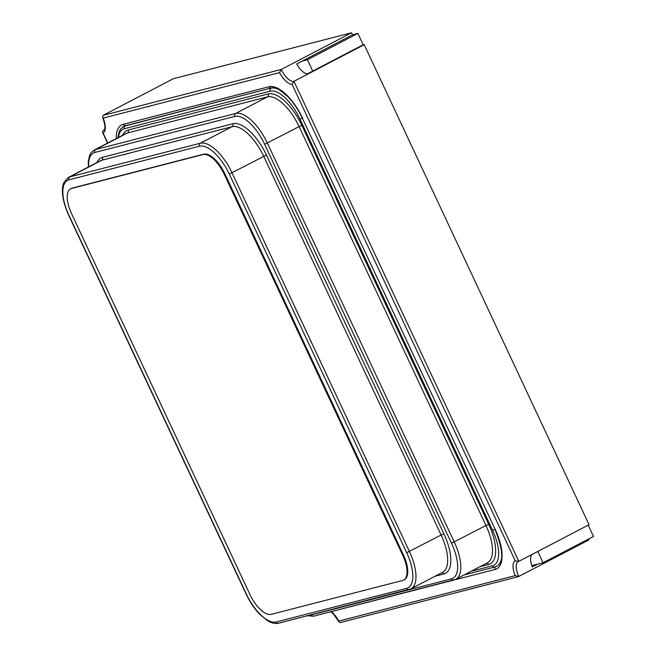 <?xml version="1.0" encoding="UTF-8"?>
<svg xmlns="http://www.w3.org/2000/svg" width="656" height="656" viewBox="0 0 656 656"><rect width="100%" height="100%" fill="white"/><g stroke="black" fill="none" stroke-linecap="round" stroke-linejoin="round"><path stroke-width="0.98" d="M403.62 580.093L404.342 579.715A24.985 10.717 -117.6 0 0 403.383 554.828L224.983 173.971A24.985 10.717 -117.6 0 0 203.819 154.168L72.34 188.059A24.985 10.717 -117.6 0 0 71.34 188.436L70.618 188.813A24.985 10.717 -117.6 0 0 71.578 213.7L249.977 594.557A24.985 10.717 62.4 0 0 271.141 614.36L402.62 580.478A24.985 10.717 62.4 0 0 403.62 580.093A24.985 10.717 62.4 0 0 402.669 555.206L224.262 174.348A24.985 10.717 -117.6 0 0 203.098 154.545L71.619 188.436A24.985 10.717 -117.6 0 0 70.618 188.813M279.522 72.644L281.268 69.446A14.99 6.429 62.4 0 0 293.962 81.328L364.203 44.682L589.063 524.702L518.822 561.339L293.962 81.328L292.092 84.411A17.245 7.396 62.4 0 1 279.522 72.644L103.172 118.096A17.245 7.396 62.4 0 1 103.148 133.102L102.541 132.332L103.107 130.519L104.009 130.044M103.172 118.096L102.566 117.211L103.131 115.358L173.373 78.712L351.509 32.8L281.268 69.446L103.131 115.358M331.337 611.646A17.245 7.396 62.4 0 1 338.799 621.093L339.013 621.97L340.292 622.56L518.379 576.657L589.031 539.855A14.99 6.429 62.4 0 1 588.629 538.97M338.799 621.093L515.149 575.648L518.789 576.501A14.99 6.429 62.4 0 1 518.215 561.577A14.99 6.429 62.4 0 1 518.33 561.52M515.149 575.648A17.245 7.396 62.4 0 1 515.173 560.634L518.215 561.577M364.203 44.682A14.99 6.429 62.4 0 1 363.178 44.772L307.344 73.907A14.99 6.429 62.4 0 1 296.701 63.935L352.534 34.809A14.99 6.429 62.4 0 1 351.509 32.8M531.844 565.636L537.723 564.119L532.319 566.94A14.99 6.429 62.4 0 1 532.098 554.418M363.178 44.772L357.864 33.431L352.534 34.809M357.864 33.431L307.434 59.745L302.104 61.123M312.748 71.086L307.434 59.745M537.723 564.119L543.061 562.75L593.491 536.436L588.202 525.144M543.061 562.75L537.772 551.458M224.983 173.971L224.262 174.348M203.819 154.168L203.098 154.545M403.383 554.828L402.669 555.206M72.34 188.059L71.619 188.436M69.069 179.81A35.227 15.113 -117.6 0 0 69.003 215.439L246.353 594.041A35.227 15.113 -117.6 0 0 276.192 621.962L406.613 588.35A35.227 15.113 -117.6 0 0 406.679 552.721L229.321 174.119A35.227 15.113 -117.6 0 0 199.49 146.198L69.069 179.81A2.247 2.025 75.5 0 1 69.921 176.841A37.482 16.08 -117.6 0 0 68.421 177.415L63.853 182.647C62.197 186.443 60.172 196.144 68.773 215.447L69.003 215.439M68.773 215.447L246.123 594.057C249.993 602.183 254.569 608.981 259.85 614.442L267.853 620.912C271.797 623.192 275.364 623.954 278.554 623.2L410.861 588.867A37.482 16.08 -117.6 0 0 409.434 551.532L232.076 172.93A37.482 16.08 -117.6 0 0 200.342 143.229L69.921 176.841L101.623 160.302L232.035 126.69L200.342 143.229A2.247 2.025 75.5 0 0 199.49 146.198M96.908 162.549A39.729 17.04 62.4 0 1 102.467 157.333L232.888 123.722A2.247 2.025 -104.5 0 1 232.035 126.69A37.482 16.08 62.4 0 1 263.778 156.39L229.321 174.119M278.554 623.2A2.247 2.025 -104.5 0 1 276.192 621.962M232.888 123.722A39.729 17.04 62.4 0 1 266.533 155.21L263.778 156.39L441.127 535.001L406.679 552.721M408.975 589.588A2.247 2.025 -104.5 0 1 406.613 588.35M68.421 177.415L100.122 160.876A37.482 16.08 62.4 0 1 101.623 160.302A2.247 2.025 -104.5 0 0 102.467 157.333M266.533 155.21L443.882 533.812L441.127 535.001A37.482 16.08 62.4 0 1 442.562 572.327L410.861 588.867M443.882 533.812A39.729 17.04 62.4 0 1 443.809 573.992L435.043 576.247M443.809 573.992A2.247 2.025 75.5 0 0 441.857 572.696M309.804 615.148A35.227 15.113 -117.6 0 0 311.469 614.918L451.435 578.846A35.227 15.113 -117.6 0 0 451.5 543.217L264.647 144.328A35.227 15.113 -117.6 0 0 234.815 116.407L94.849 152.479A35.227 15.113 -117.6 0 0 88.716 166.821M307.328 615.787L313.83 616.156L455.682 579.363A37.482 16.08 -117.6 0 0 454.255 542.028L267.402 143.147A37.482 16.08 -117.6 0 0 235.66 113.439L95.702 149.511A2.247 2.025 75.5 0 0 94.849 152.479M122.688 135.218A39.729 17.04 62.4 0 1 128.248 130.003A2.247 2.025 -104.5 0 1 127.395 132.971L95.702 149.511A37.482 16.08 -117.6 0 0 94.202 150.085L125.895 133.545A37.482 16.08 62.4 0 1 127.395 132.971L267.361 96.899L235.66 113.439A2.247 2.025 75.5 0 0 234.815 116.407M128.248 130.003L268.214 93.931A2.247 2.025 -104.5 0 1 267.361 96.899A37.482 16.08 62.4 0 1 299.103 126.608L264.647 144.328M268.214 93.931A39.729 17.04 62.4 0 1 301.858 125.419L299.103 126.608L485.948 525.497L451.5 543.217M453.796 580.084A2.247 2.025 -104.5 0 1 451.435 578.846M313.83 616.156A2.247 2.025 -104.5 0 1 311.469 614.918M301.858 125.419L488.704 524.308L485.948 525.497A37.482 16.08 62.4 0 1 487.383 562.823L455.682 579.363M488.704 524.308A39.729 17.04 62.4 0 1 488.63 564.488A2.247 2.025 75.5 0 0 486.678 563.192M488.63 564.488L479.864 566.743M471.254 571.237L492.443 565.775A35.227 15.113 -117.6 0 0 492.508 530.146L299.956 119.089A35.227 15.113 -117.6 0 0 270.124 91.168L124.435 128.715A35.227 15.113 -117.6 0 0 118.433 137.44M302.711 117.908L299.956 119.089M277.455 88.872A37.482 16.08 -117.6 0 0 270.977 88.199A2.247 2.025 75.5 0 0 270.124 91.168M494.845 529.171L492.508 530.146M271.494 87.929L125.288 125.747A2.247 2.025 75.5 0 0 124.435 128.715M464.259 574.886L494.813 567.014A2.247 2.025 -104.5 0 1 492.443 565.775M494.813 567.014L496.699 566.292A37.482 16.08 -117.6 0 0 501.184 559.691M125.821 125.468L125.288 125.747A37.482 16.08 -117.6 0 0 123.787 126.321L120.671 129.011L119.22 131.553L117.85 137.744M349.008 607.087A39.729 17.04 -117.6 0 0 349.377 607.005A2.247 2.025 -104.5 0 1 349.377 606.997L495.067 569.457A39.729 17.04 -117.6 0 0 495.141 529.277L302.35 118.236C298.119 109.388 293.199 102.106 287.599 96.375L279.759 90.044C276.053 88.052 273.24 87.355 271.305 87.97L123.787 126.321M302.588 118.219A39.729 17.04 -117.6 0 0 268.944 86.74A2.247 2.025 75.5 0 0 271.305 87.97M495.141 529.277L302.35 118.236M268.944 86.74L123.254 124.279A2.247 2.025 75.5 0 0 125.616 125.517M495.067 569.457A2.247 2.025 -104.5 0 1 495.469 566.817M123.254 124.279A39.729 17.04 -117.6 0 0 116.26 138.58M103.148 133.102L107.781 143M515.173 560.634L292.092 84.411M102.566 117.211C107.182 130.093 103.459 129.937 103.705 130.29A14.99 6.429 62.4 0 1 103.107 130.519M94.202 150.085L91.077 152.774L89.634 155.316L88.289 161.179L88.355 167.018M494.903 529.294C507.867 561.577 498.691 564.275 497.42 565.915L496.699 566.292M102.541 132.332L107.584 143.098M339.013 621.97L333.502 614.073L330.813 611.777"/></g></svg>

